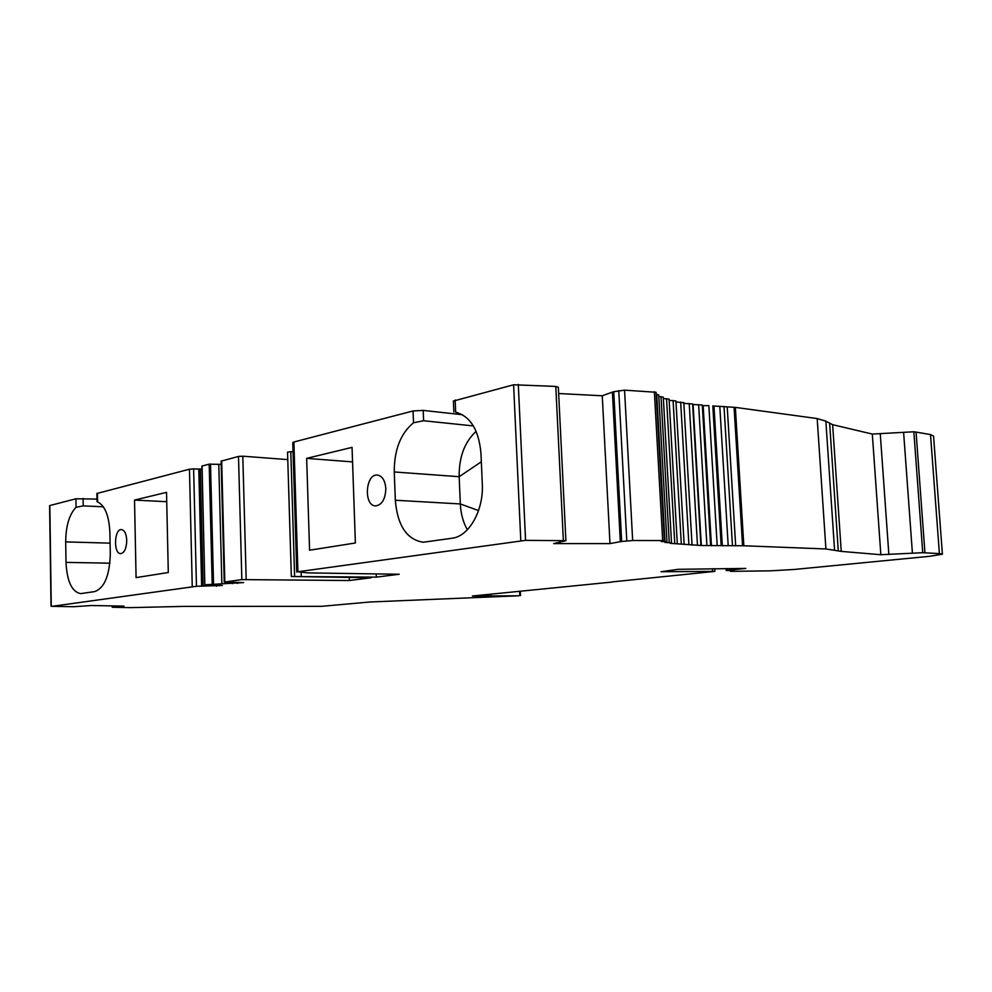 <?xml version="1.0" encoding="UTF-8"?>
<svg xmlns="http://www.w3.org/2000/svg" width="992" height="992" viewBox="0 0 992 992"><rect width="100%" height="100%" fill="white"/><g stroke="black" fill="none" stroke-linecap="round" stroke-linejoin="round"><path stroke-width="1.49" d="M611.99 581.92L714.86 571.392L660.982 571.727L678.255 569.321L745.81 568.416L726.181 570.45L734.043 570.747L730.534 571.355L770.474 570.834L794.158 569.47L929.516 556.314L942.388 554.193L939.399 553.598L930.508 434.583L933.546 436.058L942.388 554.106M467.344 529.765C463.152 522.362 460.809 513.757 460.313 503.948L395.324 500.241C397.482 525.562 406.77 539.561 423.187 542.252L452.154 538.222C469.005 536.387 483.836 510.297 482.298 483.823L480.971 453.493C478.876 430.069 470.444 416.305 455.675 412.201L457.647 412.66M453.406 401.066L513.596 384.772L555.793 386.421L558.223 387.326M473.37 425.928L423.621 420.744L413.503 422.766L413.044 410.961L423.2 410.403L462.47 414.73M109.889 563.183L66.005 562.39C67.01 581.448 71.895 591.852 80.662 593.625L94.711 591.592C104.42 588.058 109.616 575.534 110.286 554.032L109.889 532.493C109.07 515.803 104.978 505.61 97.6 501.902L97.067 501.642M96.869 493.508L189.46 469.204L193.626 468.881L196.453 586.284L222.332 585.491L204.823 584.834L202.07 466.203M103.342 506.8L83.204 505.883L76.049 507.296L75.913 498.778L96.968 499.088M395.324 500.241L394.258 471.956C394.184 449.872 400.594 433.479 413.503 422.766M478.541 510.582L460.313 503.948L459.16 476.706C458.936 457.163 464.591 442.035 476.135 431.322M66.005 562.39L65.695 541.905C65.844 525.909 69.304 514.377 76.049 507.296M204.984 584.784L243.623 582.589L224.242 582.118L241.85 579.601L349.345 580.518L349.246 577.493M349.345 580.518L371.219 577.766L291.338 576.501L376.315 577.133L376.191 573.909M376.315 577.133L399.243 574.256L307.731 572.892L297.898 571.764L525.562 540.355L518.295 384.388M612.002 582.081L472.403 596.006L478.64 596.031L478.615 595.386M880.846 554.714L841.253 551.391L832.635 424.7L872.315 434.062L880.846 554.714L922.746 552.705L939.399 553.598M670.158 543.318L701.319 545.513L743.839 545.774L825.914 548.96L841.253 551.391M670.158 543.256L671.522 542.785L665.024 542.463L666.959 541.88L661.143 541.496L664.38 540.739L662.681 540.566L632.66 540.516L621.674 541.483L613.726 391.728L612.399 392.113L620.322 541.682L621.674 541.483M558.645 393.526L602.256 395.783L609.981 543.604L620.322 541.682M609.981 543.604L553.672 543.579L565.899 540.69L525.562 540.355M478.64 596.031L518.816 595.77L369.842 601.995L321.296 606.348L183.359 606.397L130.349 607.637L112.257 607.253L123.938 606.1L91.388 605.529L73.73 606.707L51.968 606.348L196.453 586.284M297.898 571.764L293.88 441.998L292.764 442.68M293.049 451.757L290.792 451.695L294.612 576.24M301.27 576.154L301.159 572.496M287.544 452.166L290.792 451.695M221.104 461.156L238.502 456.432L242.804 456.196L287.767 459.594M237.522 583.42L237.497 582.527M232.364 583.668L232.339 582.478M221.191 464.38L209.188 464.169L202.07 466.017M221.861 583.581L218.786 464.206M201.971 469.142L193.626 468.881M134.528 500.092L136.078 577.604L168.293 572.52L166.52 492.342L134.528 500.092L166.73 501.692M51.262 606.211L49.836 505.56L75.913 498.778M126.753 540.454C126.455 548.415 124.446 552.804 120.689 553.66C113.336 554.069 114.117 528.81 121.446 529.567C124.583 530.199 126.356 533.832 126.753 540.454M930.508 434.583L916.05 432.078L924.941 552.792M922.746 552.705L913.843 431.78L916.05 432.078M832.635 424.7L825.852 421.166L817.185 418.562L825.914 548.96M743.839 545.774L735.345 407.39L817.185 418.562M735.345 407.39L712.814 405.926L721.184 545.637M722.337 545.873L713.992 406.497M711.438 545.761L703.154 405.691L702.324 405.306M717.191 545.588L708.846 405.604L703.154 405.691M710.607 545.451L702.311 405.046L692.652 404.451M701.319 545.513L693.086 404.649M692.577 403.992L683.848 403.372L692.056 545.154M683.686 402.69L675.986 401.958M684.133 544.211L675.924 400.954L669.154 400.346M677.288 543.542L669.079 399.144L663.375 398.511M671.51 542.76L663.288 397.135L658.8 396.527M666.959 541.843L658.713 394.89L656.183 394.382M664.367 540.714L656.059 392.274L624.563 390.154L613.726 391.728M306.652 458.366L309.578 550.213L355.384 542.984L352.048 447.367L306.652 458.366L352.557 461.9M293.88 441.998L413.044 410.961M385.826 488.597C385.392 499.15 381.994 504.928 375.608 505.908C363.494 506.044 365.366 473.618 377.394 475.056C382.317 475.986 385.132 480.488 385.826 488.597M602.256 395.783L612.399 392.113M872.315 434.062L913.843 431.78M216.454 585.156L216.479 586.284M903.613 432.4L912.417 553.238M394.258 471.956L459.16 476.706L481.331 461.776M455.675 412.201L455.167 399.999M423.621 420.744L423.2 410.403M97.6 501.902L97.439 493.173M83.204 505.883L83.08 498.406M110.087 543.145L65.695 541.905M246.177 579.39L242.804 456.196M241.85 579.601L238.502 456.432M221.675 460.809L224.812 581.969M213.528 583.705L210.515 464.058M212.189 583.78L209.188 464.169M201.649 586.198L198.784 468.968M189.46 469.204L192.25 586.52M838.302 550.957L829.659 423.609M834.557 549.94L825.852 421.166M742.574 545.774L734.08 407.328M735.68 545.848L727.235 407.129M732.456 545.65L724.011 406.509M728.202 545.65L719.795 406.311M706.912 545.402L698.628 404.674M697.463 545.092L689.217 403.508M688.894 544.658L680.673 402.107M681.306 544.087L673.097 400.495M674.746 543.418L666.537 398.66M669.253 542.624L661.032 396.639M664.975 541.694L656.716 394.394M662.681 540.566L654.36 391.778M632.66 540.516L624.563 390.154M626.783 540.851L618.76 390.6M563.357 540.417L555.793 386.421M520.8 540.652L513.596 384.772M114.427 606.93L114.415 605.926M112.555 607.191L112.542 605.901M519.783 595.535L519.585 591.244M200.297 469.03L203.162 586.198M880.276 433.975L888.857 554.491M488.734 595.522L488.684 594.369M484.902 595.795L484.865 594.754M712.529 571.231L712.38 568.701M730.955 571.243L730.918 570.598M115.159 605.938L115.184 606.844M490.829 595.448L490.767 594.158M727.012 570.313L726.913 568.577M453.394 400.892L453.865 412.027M96.869 493.446L97.018 501.642M296.757 572.049L292.764 442.568M287.544 452.129L291.338 576.501M221.104 461.094L224.242 582.118M204.823 584.834L201.897 466.104M710.619 545.464L702.311 405.046M700.873 545.166L692.614 403.918M692.019 544.744L683.798 402.554M565.899 540.64L558.335 387.165M51.026 606.261L49.6 505.684M112.257 607.253L112.232 605.889M520.502 595.584L520.304 591.182M714.86 571.367L714.711 568.676M730.534 571.355L730.484 570.598M726.181 570.45L726.07 568.577"/></g></svg>
